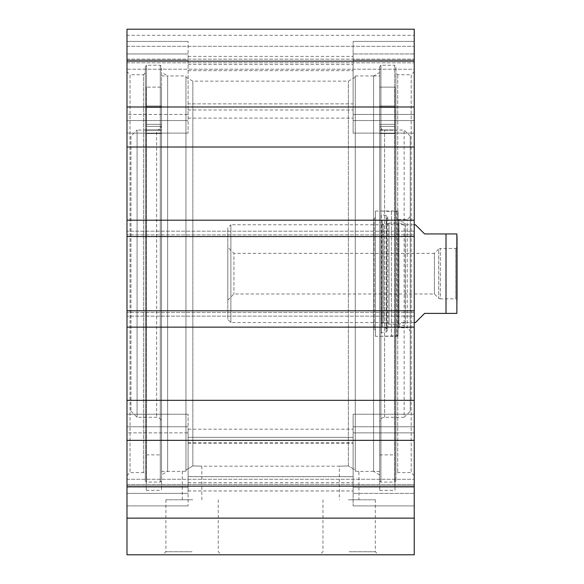 <?xml version="1.0" encoding="UTF-8"?>
<svg xmlns="http://www.w3.org/2000/svg" width="584" height="584" viewBox="0 0 584 584"><rect width="100%" height="100%" fill="white"/><g stroke="black" fill="none" stroke-linecap="round" stroke-linejoin="round"><path stroke-width="0.44" stroke-dasharray="2.92 2.19" d="M188.099 432.875L188.099 505.905L188.099 414.231L188.099 432.875L126.983 432.875L126.983 426.765L126.983 505.905L126.983 414.231L126.983 505.905L126.983 432.875L188.099 432.875M188.099 476.675L188.099 429.204L188.099 476.675L353.116 476.675L353.116 429.204L353.116 476.675M188.099 437.35L188.099 490.961L188.099 429.204L188.099 437.35L353.116 437.35L353.116 429.204L353.116 490.961L353.116 437.35L188.099 437.35M188.099 114.457L188.099 41.42L188.099 133.101L188.099 114.457L126.983 114.457L126.983 120.567L126.983 41.42L126.983 133.101L126.983 41.42L126.983 114.457L188.099 114.457M188.099 103.864L188.099 56.4L188.099 118.121L188.099 103.864L353.116 103.864L353.116 56.4L353.116 118.121L353.116 56.4L353.116 103.864L188.099 103.864M414.231 440.343L414.231 106.989L126.983 106.989L126.983 440.343L414.231 440.343L414.231 554.8L126.983 554.8L126.983 440.343M126.983 484.516L126.983 518.132L126.983 479.267L126.983 484.516L414.231 484.516L126.983 484.516M126.983 310.79L126.983 316.141L126.983 310.79L414.231 310.79M126.983 236.535L126.983 231.191L126.983 236.535L414.231 236.535M126.983 106.989L126.983 29.2L414.231 29.2L414.231 69.219L414.231 35.31L414.231 69.219L126.983 69.219L126.983 29.2L126.983 69.219L126.983 62.816L126.983 69.219L414.231 69.219L414.231 29.2L414.231 106.989M126.983 35.31L126.983 62.816L126.983 35.31L126.983 46.311L126.983 35.31L414.231 35.31L126.983 35.31M126.983 59.145L126.983 46.311L126.983 59.145L414.231 59.145L126.983 59.145M126.983 71.679L126.983 475.653L126.983 71.679L130.042 74.73L130.042 472.602L130.042 74.73L143.489 74.73L143.489 472.602L143.489 74.73L145.321 72.898L145.321 474.434L145.321 72.898M353.116 493.378L353.116 414.231L353.116 505.905L353.116 414.231L353.116 493.378L414.231 493.378L414.231 487.268L414.231 505.905L414.231 414.231L414.231 505.905L414.231 493.378L353.116 493.378M353.116 53.954L353.116 133.101L353.116 41.42L353.116 133.101L353.116 53.954L414.231 53.954L414.231 60.064L414.231 41.42L414.231 133.101L414.231 41.42L414.231 53.954L353.116 53.954M188.099 442.541L353.116 442.541M414.231 71.679L414.231 475.653L414.231 71.679L411.18 74.73L411.18 472.602L411.18 74.73L397.733 74.73L395.901 72.898L395.901 474.434L395.901 72.898M145.321 66.481L145.321 480.851L145.321 66.481L146.54 65.262L146.54 482.07L146.54 65.262L160.293 65.262L161.52 66.481L161.52 480.851L161.52 66.481M161.52 72.423L161.52 474.901L161.52 72.423L167.63 75.956L167.63 471.376L167.63 75.956L167.63 471.376L167.63 75.956L185.96 75.956L185.96 471.23L185.96 75.956M185.96 471.23C181.135 471.419 181.135 471.419 185.96 471.23C181.135 471.419 181.135 471.419 185.96 471.23L185.96 470.003L185.96 471.23M185.96 470.003L185.96 77.176L185.96 470.003L192.844 465.937L192.844 81.147L192.844 465.937L185.96 470.003M348.378 465.937C336.705 466.214 336.705 466.214 348.378 465.937C336.705 466.214 336.705 466.214 348.378 465.937L348.378 81.147L348.378 465.937L355.254 470.003L355.254 77.176L355.254 471.23L355.254 75.956L355.254 471.23C360.087 471.419 360.087 471.419 355.254 471.23C360.087 471.419 360.087 471.419 355.254 471.23L355.254 470.003L348.378 465.937M192.844 465.937C204.517 466.214 204.517 466.214 192.844 465.937C204.517 466.214 204.517 466.214 192.844 465.937M355.254 75.956L373.592 75.956L373.592 471.376L373.592 75.956L373.592 471.376L373.592 75.956L379.702 72.423L379.702 474.901L379.702 72.423M379.702 66.481L379.702 480.851L379.702 66.481L380.921 65.262L380.921 482.07L380.921 65.262L394.674 65.262L394.674 482.07L394.674 65.262L395.901 66.481L395.901 480.851L395.901 66.481M397.733 74.73L397.733 472.602L397.733 74.73M348.378 499.794L358.919 499.794L348.378 499.794M192.844 499.794L182.296 499.794L192.844 499.794M192.078 551.741L165.9 551.741L192.078 551.741M192.078 554.8L162.841 554.8L192.078 554.8M349.144 554.8L378.374 554.8L349.144 554.8M192.078 499.794L165.9 499.794L192.078 499.794M349.144 551.741L375.322 551.741L349.144 551.741M349.144 499.794L375.322 499.794L349.144 499.794M414.231 231.191L126.983 231.191L414.231 231.191M414.231 234.856L126.983 234.856L414.231 234.856M414.231 220.19L126.983 220.19M414.231 147.007L126.983 147.007M414.231 400.325L126.983 400.325M414.231 327.142L126.983 327.142M414.231 316.141L126.983 316.141L414.231 316.141M414.231 312.476L126.983 312.476L414.231 312.476M126.983 486.173L414.231 486.173M126.983 518.132L414.231 518.132M126.983 479.267L414.231 479.267L126.983 479.267M126.983 62.816L414.231 62.816L126.983 62.816M126.983 46.311L414.231 46.311L126.983 46.311M126.983 29.2L414.231 29.2L126.983 29.2M126.983 61.159L414.231 61.159M227.826 247.244L227.826 300.088L227.826 247.244L233.943 253.354L233.943 293.978L233.943 253.354L434.401 253.354L434.401 293.978L434.401 253.354L438.679 249.076L438.679 298.256L438.679 249.076L440.307 248.456L440.307 298.877L455.79 298.877L455.79 248.456L455.79 298.877L457.016 300.096L457.016 247.229L457.016 311.557M415.458 224.774L424.619 233.943L456.863 233.943L446.015 233.943L446.015 313.389L424.619 313.389L415.458 322.558M446.015 313.389L456.863 313.389L446.015 313.389M414.231 224.774L230.884 224.774L230.884 322.558L230.884 224.774L227.826 227.826L227.826 319.499L227.826 227.826M394.981 115.165L394.981 105.996L394.981 115.165M379.702 115.165L379.702 124.334L379.702 115.165M379.702 130.217L379.702 454.878L379.702 88.724L379.702 133.502L379.702 126.392L379.702 130.217L394.981 130.217L394.981 454.878L394.981 87.111L394.981 490.319L394.981 87.111L394.981 133.502L394.981 126.392L394.981 130.217L379.702 130.217M379.702 87.111L394.981 87.111L379.702 87.111L379.702 490.319L379.702 87.111M379.702 88.724L379.702 471.376L379.702 88.724M398.04 327.755L398.04 219.577L398.04 327.755L407.201 327.755L407.201 219.577L407.201 327.755L410.26 330.807L410.26 216.518L410.26 330.807M398.04 219.847L398.04 327.485L398.04 219.847L398.974 221.051L398.974 326.281L398.974 221.051L405.259 222.613L405.259 324.719L405.259 222.613L405.369 322.558L405.369 224.774L398.755 223.124L398.755 324.208L398.755 223.124L389.039 223.124L389.039 324.208L389.039 223.124L383.637 224.774L383.637 322.558L383.637 224.774L381.994 223.263L381.994 324.062L382.272 220.65L382.272 326.682L382.272 220.65L386.703 218.766L386.703 328.566L386.703 218.766C388.258 217.387 388.097 216.241 386.221 215.343L381.25 214.737L381.25 332.595L380.921 211.021L380.921 336.311L380.921 211.021L391.419 211.569L391.419 335.756L391.419 211.569L396.813 211.569L398.04 212.795L398.04 334.537L398.04 212.795M398.04 336.311L398.04 211.021L398.04 336.311L375.424 336.311L375.424 211.021L375.424 336.311M373.592 218.657L373.592 328.668L373.592 218.657L374.198 218.657L374.198 328.668L374.198 218.657L375.424 217.438L375.424 329.894L375.424 217.438M379.702 474.901L373.592 471.376L379.702 471.376M379.702 422.181L379.702 125.151L379.702 422.181C379.994 419.21 381.622 417.575 384.593 417.29L404.15 417.29L404.15 130.042L404.15 417.29L410.26 411.18L410.26 136.152L410.26 411.18M373.592 328.668L375.424 329.894M130.962 136.152L130.962 411.18L130.962 136.152L137.072 130.042L137.072 417.29L137.072 130.042L156.629 130.042L156.629 417.29L156.629 130.042C159.6 129.75 161.228 128.122 161.52 125.151L161.52 422.181L161.52 125.151M161.52 88.724L161.52 471.376L161.52 88.724M161.52 87.111L161.52 490.319L161.52 87.111L146.241 87.111L146.241 454.878L146.241 87.111L161.52 87.111M161.52 115.165L161.52 105.996L161.52 115.165M146.241 115.165L146.241 124.334L146.241 115.165M146.241 87.111L146.241 490.319L146.241 87.111M161.52 75.956L167.63 75.956M126.983 426.765L188.099 426.765L126.983 426.765M126.983 487.268L188.099 487.268L126.983 487.268M188.099 493.378L126.983 493.378L188.099 493.378M126.983 120.567L188.099 120.567L126.983 120.567M126.983 60.064L188.099 60.064L126.983 60.064M188.099 53.954L126.983 53.954L188.099 53.954M188.099 443.46L353.116 443.46M188.099 476.61L353.116 476.61M188.099 482.742L353.116 482.742M188.099 64.539L353.116 64.539L188.099 64.539M188.099 70.657L353.116 70.657L188.099 70.657M188.099 109.982L353.116 109.982L188.099 109.982M414.231 487.268L353.116 487.268L414.231 487.268M414.231 426.765L353.116 426.765L414.231 426.765M353.116 432.875L414.231 432.875L353.116 432.875M414.231 60.064L353.116 60.064L414.231 60.064M414.231 120.567L353.116 120.567L414.231 120.567M353.116 114.457L414.231 114.457L353.116 114.457M188.099 482.786L353.116 482.786M160.293 65.262L160.293 482.07L160.293 65.262M227.826 300.088L233.943 293.978L434.401 293.978L438.679 298.256L440.307 298.877L440.307 248.456L455.79 248.456L457.016 247.229M379.702 129.947L394.981 129.947L379.702 129.947M379.702 107.434L394.981 107.434L379.702 107.434M396.813 211.569L396.813 335.756L396.813 211.569M386.221 215.343L386.221 331.982L386.221 215.343M384.593 417.29L384.593 130.042L384.593 417.29M146.241 130.217L161.52 130.217L146.241 130.217M146.241 129.947L161.52 129.947L146.241 129.947M146.241 107.434L161.52 107.434L146.241 107.434M126.983 414.231L188.099 414.231L126.983 414.231M126.983 133.101L188.099 133.101L126.983 133.101M126.983 505.905L188.099 505.905L126.983 505.905M188.099 429.204L353.116 429.204L188.099 429.204M126.983 41.42L188.099 41.42L126.983 41.42M188.099 56.4L353.116 56.4L188.099 56.4M414.231 414.231L353.116 414.231L414.231 414.231M414.231 133.101L353.116 133.101L414.231 133.101M414.231 505.905L353.116 505.905L414.231 505.905M414.231 41.42L353.116 41.42L414.231 41.42M126.983 475.653L130.042 472.602L143.489 472.602L145.321 474.434M182.296 499.794L182.296 471.376L167.63 471.376L161.52 474.901M355.254 77.176L348.378 81.147L192.844 81.147L185.96 77.176M161.52 480.851L160.293 482.07L146.54 482.07L145.321 480.851M201.852 499.794L201.852 466.178L339.362 466.178L339.362 499.794M373.592 471.376L358.919 471.376L358.919 499.794M414.231 475.653L411.18 472.602L397.733 472.602L395.901 474.434M379.702 480.851L380.921 482.07L394.674 482.07L395.901 480.851M165.9 499.794L165.9 551.741L162.841 554.8M218.248 499.794L218.248 551.741L221.307 554.8M322.967 499.794L322.967 551.741L319.915 554.8M375.322 499.794L375.322 551.741L378.374 554.8M188.099 490.932L353.116 490.932M188.099 118.121L353.116 118.121L188.099 118.121M188.099 490.961L353.116 490.961M414.231 322.558L230.884 322.558L227.826 319.499M379.702 124.334L394.981 124.334L379.702 124.334M379.702 105.996L394.981 105.996L379.702 105.996M379.702 454.878L394.981 454.878M379.702 126.392L394.981 126.392L379.702 126.392M379.702 133.502L394.981 133.502L379.702 133.502M379.702 490.319L394.981 490.319M398.04 334.537L396.813 335.756L380.921 336.311L381.25 332.595L386.221 331.982L387.791 330.208L387.791 217.117L387.791 330.208L386.703 328.566L382.272 326.682L381.994 324.062L383.637 322.558L389.039 324.208L398.755 324.208L405.369 322.558L405.259 324.719L398.974 326.281L398.04 327.485M375.424 211.021L398.04 211.021M373.592 75.956L379.702 75.956M410.26 136.152L404.15 130.042L384.593 130.042C383.359 129.093 382.33 132.101 379.702 125.151M398.04 219.577L407.201 219.577L410.26 216.518M146.241 124.334L161.52 124.334L146.241 124.334M146.241 105.996L161.52 105.996L146.241 105.996M146.241 454.878L161.52 454.878M146.241 126.392L161.52 126.392L146.241 126.392M146.241 133.502L161.52 133.502L146.241 133.502M146.241 490.319L161.52 490.319M130.962 411.18L137.072 417.29L156.629 417.29C159.6 417.575 161.228 419.21 161.52 422.181M161.52 471.376L167.63 471.376"/><path stroke-width="0.88" d="M126.983 518.132L126.983 554.8L414.231 554.8L414.231 440.343L126.983 440.343L126.983 518.132L414.231 518.132M126.983 440.343L126.983 106.989L414.231 106.989L414.231 29.2L126.983 29.2L126.983 106.989M414.231 106.989L414.231 440.343M414.231 236.535L126.983 236.535M414.231 220.19L126.983 220.19M414.231 147.007L126.983 147.007M414.231 400.325L126.983 400.325M414.231 327.142L126.983 327.142M414.231 310.79L126.983 310.79M126.983 61.159L414.231 61.159M126.983 486.173L414.231 486.173M414.231 322.558L415.458 322.558L424.619 313.389L456.863 313.389L446.015 313.389L446.015 233.943L456.863 233.943L424.619 233.943L415.458 224.774L414.231 224.774M456.863 313.389L456.863 233.943M457.016 235.775L457.016 300.096"/></g></svg>
